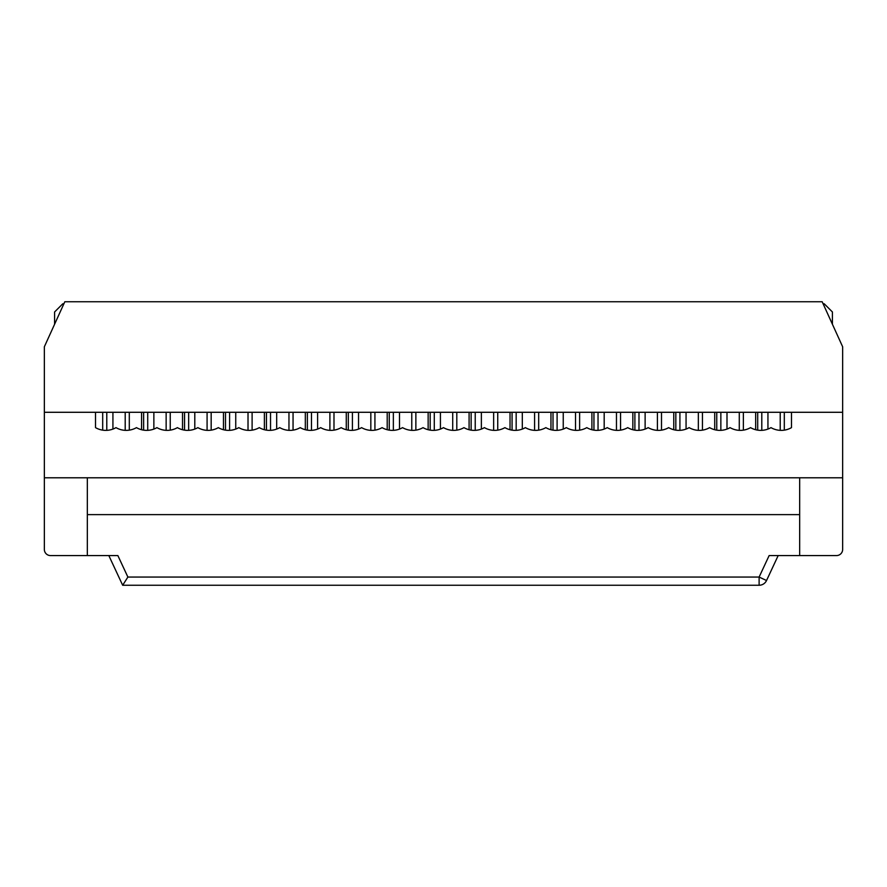 <?xml version="1.0" encoding="UTF-8"?>
<svg xmlns="http://www.w3.org/2000/svg" width="887" height="887" viewBox="0 0 887 887"><rect width="100%" height="100%" fill="white"/><g stroke="black" fill="none" stroke-linecap="round" stroke-linejoin="round"><path stroke-width="1.33" d="M102.692 412.289L102.692 430.151M106.784 430.35L106.784 412.289M143.627 412.289L143.627 430.151M147.719 430.35L147.719 412.289M184.563 412.289L184.563 430.151M188.654 430.35L188.654 412.289M141.576 429.729L141.576 412.289M112.926 412.289L112.926 429.086M125.2 430.35L125.2 412.289M129.302 412.289L129.302 430.151M182.522 429.729L182.522 412.289M153.861 412.289L153.861 429.086M166.146 430.35L166.146 412.289M170.237 412.289L170.237 430.151M223.457 429.729L223.457 412.289M194.796 412.289L194.796 429.086M207.081 430.35L207.081 412.289M211.173 412.289L211.173 430.151M225.498 412.289L225.498 430.151M229.6 430.35L229.6 412.289M264.393 429.729L264.393 412.289M235.742 412.289L235.742 429.086M248.016 430.35L248.016 412.289M252.108 412.289L252.108 430.151M266.444 412.289L266.444 430.151M270.535 430.35L270.535 412.289M305.328 429.729L305.328 412.289M276.677 412.289L276.677 429.086M288.962 430.35L288.962 412.289M293.054 412.289L293.054 430.151M307.379 412.289L307.379 430.151M311.47 430.35L311.47 412.289M346.274 429.729L346.274 412.289M317.613 412.289L317.613 429.086M329.897 430.35L329.897 412.289M333.989 412.289L333.989 430.151M348.314 412.289L348.314 430.151M352.416 430.35L352.416 412.289M387.209 429.729L387.209 412.289M358.548 412.289L358.548 429.086M370.833 430.35L370.833 412.289M374.924 412.289L374.924 430.151M389.26 412.289L389.26 430.151M393.351 430.35L393.351 412.289M428.144 429.729L428.144 412.289M399.494 412.289L399.494 429.086M411.768 430.35L411.768 412.289M415.87 412.289L415.87 430.151M430.195 412.289L430.195 430.151M434.286 430.35L434.286 412.289M469.09 429.729L469.09 412.289M440.429 412.289L440.429 429.086M452.714 430.35L452.714 412.289M456.805 412.289L456.805 430.151M471.13 412.289L471.13 430.151M475.232 430.35L475.232 412.289M510.025 429.729L510.025 412.289M481.364 412.289L481.364 429.086M493.649 430.35L493.649 412.289M497.74 412.289L497.74 430.151M512.076 412.289L512.076 430.151M516.167 430.35L516.167 412.289M550.96 429.729L550.96 412.289M522.31 412.289L522.31 429.086M534.584 430.35L534.584 412.289M538.686 412.289L538.686 430.151M553.011 412.289L553.011 430.151M557.103 430.35L557.103 412.289M591.906 429.729L591.906 412.289M563.245 412.289L563.245 429.086M575.53 430.35L575.53 412.289M579.621 412.289L579.621 430.151M593.946 412.289L593.946 430.151M598.038 430.35L598.038 412.289M632.841 429.729L632.841 412.289M604.18 412.289L604.18 429.086M616.465 430.35L616.465 412.289M620.556 412.289L620.556 430.151M634.892 412.289L634.892 430.151M638.984 430.35L638.984 412.289M673.776 429.729L673.776 412.289M645.126 412.289L645.126 429.086M657.4 430.35L657.4 412.289M661.502 412.289L661.502 430.151M675.827 412.289L675.827 430.151M679.919 430.35L679.919 412.289M716.763 412.289L716.763 430.151M720.854 430.35L720.854 412.289M757.698 412.289L757.698 430.151M761.8 430.35L761.8 412.289M714.722 429.729L714.722 412.289M686.061 412.289L686.061 429.086M698.346 430.35L698.346 412.289M702.437 412.289L702.437 430.151M755.657 429.729L755.657 412.289M726.996 412.289L726.996 429.086M739.281 430.35L739.281 412.289M743.373 412.289L743.373 430.151M767.942 412.289L767.942 429.086M784.308 412.289L784.308 430.151A20.468 20.468 0 0 1 780.216 430.35L780.216 412.289M44.35 346.784L44.35 412.289L842.65 412.289L842.65 346.784L822.182 301.746L64.818 301.746L44.35 346.784M832.416 324.265L832.416 311.98L824.223 303.797L823.114 303.797M842.65 412.289L791.481 412.289L791.481 427.634A20.468 20.468 0 0 1 771.003 427.634A20.468 20.468 0 0 1 750.535 427.634A20.468 20.468 0 0 1 730.068 427.634A20.468 20.468 0 0 1 709.6 427.634A20.468 20.468 0 0 1 689.132 427.634A20.468 20.468 0 0 1 668.665 427.634A20.468 20.468 0 0 1 648.197 427.634A20.468 20.468 0 0 1 627.719 427.634A20.468 20.468 0 0 1 607.251 427.634A20.468 20.468 0 0 1 586.784 427.634A20.468 20.468 0 0 1 566.316 427.634A20.468 20.468 0 0 1 545.849 427.634A20.468 20.468 0 0 1 525.381 427.634A20.468 20.468 0 0 1 504.903 427.634A20.468 20.468 0 0 1 484.435 427.634A20.468 20.468 0 0 1 463.968 427.634A20.468 20.468 0 0 1 443.5 427.634A20.468 20.468 0 0 1 423.032 427.634A20.468 20.468 0 0 1 402.565 427.634A20.468 20.468 0 0 1 382.097 427.634A20.468 20.468 0 0 1 361.619 427.634A20.468 20.468 0 0 1 341.151 427.634A20.468 20.468 0 0 1 320.684 427.634A20.468 20.468 0 0 1 300.216 427.634A20.468 20.468 0 0 1 279.749 427.634A20.468 20.468 0 0 1 259.281 427.634A20.468 20.468 0 0 1 238.803 427.634A20.468 20.468 0 0 1 218.335 427.634A20.468 20.468 0 0 1 197.868 427.634A20.468 20.468 0 0 1 177.4 427.634A20.468 20.468 0 0 1 156.932 427.634A20.468 20.468 0 0 1 136.465 427.634A20.468 20.468 0 0 1 115.997 427.634A20.468 20.468 0 0 1 95.519 427.634L95.519 412.289L44.35 412.289L44.35 477.783L842.65 477.783L842.65 412.289M63.886 303.797L62.777 303.797L54.584 311.98L54.584 324.265M87.336 477.783L44.35 477.783L44.35 549.43A6.142 6.142 0 0 0 50.492 555.572L87.336 555.572L87.336 477.783M108.824 555.572L122.672 585.254L759.117 585.254L122.672 585.254L127.883 577.06L759.117 577.06L759.117 585.254A8.183 8.183 0 0 0 766.534 580.519L759.117 577.06L769.14 555.572L836.508 555.572A6.142 6.142 0 0 0 842.65 549.43L842.65 477.783L799.664 477.783L799.664 555.572M87.336 555.572L117.86 555.572L127.883 577.06M759.117 585.254A8.183 8.183 0 0 0 766.534 580.519L778.176 555.572M799.664 514.626L87.336 514.626"/></g></svg>
